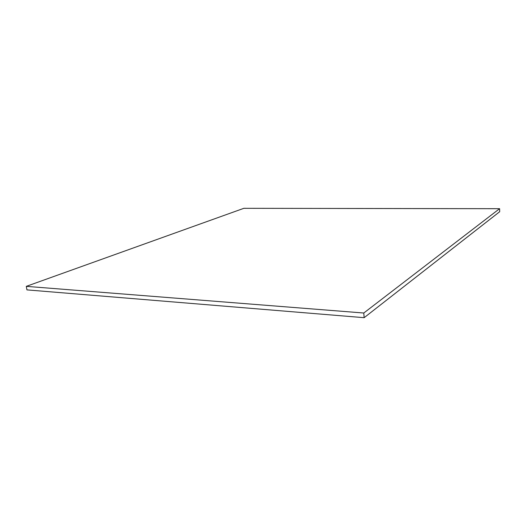<?xml version="1.0" encoding="UTF-8"?>
<svg xmlns="http://www.w3.org/2000/svg" width="526" height="526" viewBox="0 0 526 526"><rect width="100%" height="100%" fill="white"/><g stroke="black" fill="none" stroke-linecap="round" stroke-linejoin="round"><path stroke-width="0.79" d="M26.3 286.354L26.938 289.885L364.15 317.684L499.7 211.702L499.595 208.697L243.847 208.316L26.3 286.354L363.782 313.016L364.15 317.684M363.782 313.016L499.595 208.697"/></g></svg>
